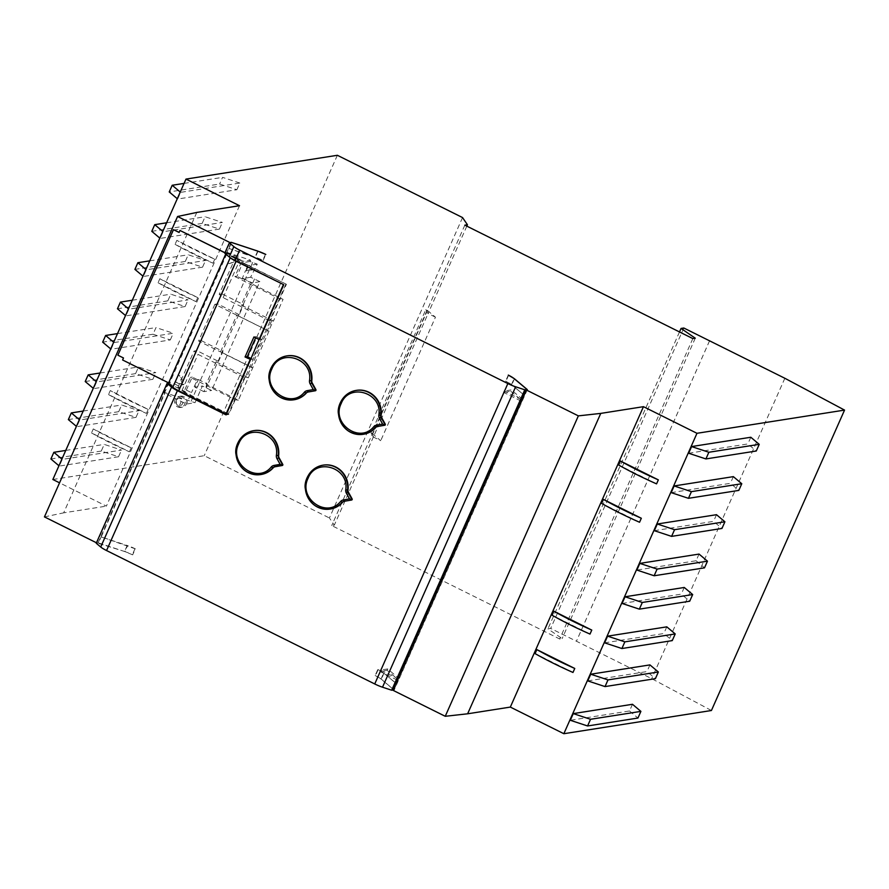 <?xml version="1.0" encoding="UTF-8"?>
<svg xmlns="http://www.w3.org/2000/svg" width="889" height="889" viewBox="0 0 889 889"><rect width="100%" height="100%" fill="white"/><g stroke="black" fill="none" stroke-linecap="round" stroke-linejoin="round"><path stroke-width="0.67" stroke-dasharray="4.45 3.33" d="M260.821 474.548A22.225 21.192 81.1 0 1 236.663 455.846A22.225 21.192 81.1 0 1 253.91 430.632M286.425 284.28L241.464 261.922L243.219 261.644L235.307 257.932L239.263 261.255L286.425 284.28L270.3 320.662L269.634 320.773L285.758 284.391M229.984 257.51L225.773 253.965L226.873 253.787L224.784 253.187M226.373 414.207L228.362 413.896L244.486 377.514L246.742 377.158L271.878 320.418L270.3 320.662L228.74 414.463L183.779 392.093L185.545 391.816L186.312 390.082L191.457 392.638L186.401 404.051A5.556 5.301 81 0 1 179.045 406.495L179.022 406.495A5.556 5.301 81.1 0 1 176.744 399.261L186.401 404.051L195.002 402.706L202.392 386.015L211.638 390.449L259.855 281.624L250.62 277.19L257.254 264.155L249.987 261.51L250.576 260.177L227.262 252.487L229.04 248.487L263.144 260.444A11.113 1.889 23.9 0 0 255.354 257.21L229.04 248.487M226.084 414.874L228.74 414.463M259.51 339.442L261.277 339.165L252.398 359.189L250.631 359.467M273.445 321.073L241.241 305.049L250.854 283.358L283.058 299.371L273.445 321.073L271.878 320.418M216.094 361.801L248.298 377.814L238.385 400.183L206.181 384.159L216.094 361.801L218.527 361.412L196.836 350.622L194.035 351.055L197.991 354.378L244.486 377.514M524.466 395.449L511.475 384.626A11.113 1.889 23.9 0 0 505.63 381.081L511.786 384.781L524.466 395.449L522.688 399.461L521.665 399.617M524.354 395.472L526.921 389.682M393.894 689.875L396.661 683.852L383.981 673.184L377.825 669.484L375.169 675.484A11.113 1.889 23.9 0 1 381.003 679.029L393.894 689.875L392.971 690.02M397.739 679.263L398.439 679.841L396.661 683.852M398.439 679.841L397.416 680.007M398.005 678.674L399.028 678.507L387.66 668.939L387.071 670.273L397.605 679.14M521.076 400.95L522.099 400.795L399.028 678.507M227.262 252.487L225.873 253.021L235.652 257.877L238.096 257.488L231.862 254.387L224.995 252.709M224.95 252.832L225.873 253.021M228.929 248.498L231.585 242.486M226.017 252.687L243.364 261.31L250.576 260.177M249.987 261.51L242.786 262.644L248.576 265.511L246.209 270.856L245.564 270.534L247.92 265.222M241.464 261.922L234.952 276.601L236.963 276.29L242.786 262.644M257.254 264.155L248.576 265.511M135.339 548.846L101.124 536.9L127.56 545.613L124.893 551.613A11.113 1.889 -156.1 0 1 132.672 554.858L135.339 548.846A11.113 1.889 23.9 0 0 127.56 545.613M254.887 269.489L246.209 270.856M247.92 265.233L245.653 270.523L254.165 269.189M250.62 277.19L242.097 278.846L245.564 270.534M259.855 281.624L250.854 283.358M243.119 278.379L252.109 282.846M241.241 305.049L243.675 304.671L239.241 314.684L236.807 315.062L268.678 331.041L273.112 321.029M206.181 384.159L207.293 383.981L203.892 391.66L211.638 390.449M269.011 331.086L252.743 367.802L220.539 351.777L222.972 351.399L218.527 361.412M220.539 351.777L236.807 315.062M287.047 355.867A22.225 21.192 -98.9 0 0 269.789 381.07A22.225 21.192 -98.9 0 0 293.948 399.772M356.411 390.371A22.225 21.192 -98.9 0 0 339.154 415.585A22.225 21.192 -98.9 0 0 363.312 434.277M323.274 465.136A22.225 21.192 -98.9 0 0 306.016 490.35A22.225 21.192 -98.9 0 0 330.186 509.053M181.256 401.495L179.045 406.495L181.256 401.495M101.235 536.878L165.132 392.682L195.002 402.706M165.132 392.682L163.92 392.871L168.21 383.192M186.401 404.051A5.556 5.301 81.1 0 0 180.711 396.172A5.556 5.301 81.1 0 0 176.767 399.261L163.92 392.871M182.134 396.916A5.556 5.301 -98.9 0 0 174.666 401.095A5.556 5.301 -98.9 0 0 180.778 407.406A5.556 5.301 -98.9 0 0 182.134 396.916M168.443 383.315L185.545 391.816M124.893 551.613L98.468 542.901L101.124 536.9M98.468 542.901L96.245 543.257M397.194 680.041L379.859 671.417L387.071 670.273M387.66 668.939L380.47 670.073L397.816 678.696M379.859 671.417L380.47 670.073M520.876 400.983L503.541 392.36L504.107 391.027L511.319 389.893L510.731 391.227L503.541 392.36M521.443 399.65L504.107 391.027M522.688 399.461L511.319 389.893M377.825 669.484A11.113 1.889 -156.1 0 1 383.67 673.017L396.55 683.863M508.297 375.08L505.63 381.081M186.312 390.082L192.28 377.092L197.425 379.647L191.457 392.638M263.144 260.444L265.8 254.443M177.889 405.34A3.7 3.534 81.1 0 1 176.155 400.406A3.7 3.534 81.1 0 1 180.845 398.672A3.7 3.534 -98.9 0 1 182.578 403.606A3.7 3.534 -98.9 0 1 177.889 405.34M242.097 278.846L236.963 276.29M251.965 283.18L242.975 278.713M238.385 400.183L235.241 399.772L190.29 377.414L183.779 392.093M234.952 276.601L279.913 298.971L283.058 299.371M197.425 379.647L198.303 379.514L194.902 387.193L202.392 386.015M192.28 377.092L190.29 377.414M198.303 379.514L207.293 383.981M248.298 377.814L252.743 367.802M203.892 391.66L194.902 387.193M510.731 391.227L521.265 400.094M521.399 400.206L522.099 400.795M239.241 314.684L217.538 303.882L214.882 304.305L268.678 331.041M246.742 377.158L247.964 377.769M527.333 389.615L394.205 690.031L381.325 679.185L375.169 675.484M132.672 554.858L124.571 551.458L96.457 542.779M656.56 483.872L618.655 465.014M639.547 522.254L601.642 503.396M589.996 634.079L552.091 615.221M572.983 672.462L535.078 653.604M231.162 242.553L226.684 252.676M173.677 229.629L118.07 355.133L123.704 357.934L122.826 359.945L167.954 382.392L174.466 383.892L175.355 381.892L183.745 384.659L184.334 383.326L179.8 375.703L178.311 375.214L228.017 263.066L229.495 263.555L238.774 260.488L239.363 259.155L230.973 256.388L231.862 254.387M169.288 382.192L98.134 542.746M167.565 383.292L96.812 542.957M229.84 242.764L225.35 252.887M425.809 309.639L428.242 313.206L373.513 436.699L371.08 433.132L425.809 309.639L427.453 310.45L372.724 433.954L371.08 433.132M373.513 436.699L334.308 525.155L331.719 525.566L559.703 638.991L562.137 638.602L547.924 628.856L550.68 628.423L651.726 678.674L711.422 710.511M462.536 217.561L329.419 517.976L334.308 525.155M466.825 226.139L428.242 313.206M52.862 479.504L204.237 455.701L329.419 517.976M239.508 205.715L106.38 506.13L59.552 482.827M158.064 282.724A82.244 13.946 -156.1 0 0 195.98 301.593L158.064 282.724L159.842 278.724L197.758 297.582L195.98 301.593L197.758 297.582A82.244 13.946 23.9 0 1 159.842 278.724M175.077 244.342A82.244 13.946 23.9 0 0 212.993 263.2L175.077 244.342L176.855 240.341L214.76 259.199A82.244 13.946 -156.1 0 1 176.855 240.341M212.993 263.2L214.76 259.199L212.993 263.2M91.511 432.932A82.244 13.946 -156.1 0 0 129.416 451.801L91.511 432.932L93.278 428.931L131.194 447.789L129.416 451.801L131.194 447.789A82.244 13.946 23.9 0 1 93.278 428.931M108.514 394.549A82.244 13.946 23.9 0 0 146.429 413.407L108.514 394.549L110.292 390.549L148.196 409.407A82.244 13.946 -156.1 0 1 110.292 390.549M146.429 413.407L148.207 409.407L146.429 413.407M604.62 642.836L663.839 633.524L672.262 640.613M622.078 603.453L681.296 594.141L689.708 601.22M587.762 680.885L646.981 671.573L655.393 678.663M654.326 530.677L713.545 521.365L721.957 528.455M671.184 492.628L730.402 483.316L738.826 490.406M688.642 453.246L747.86 443.933L756.272 451.012M750.816 437.255L747.86 443.933M733.358 476.637L730.402 483.316M716.501 514.698L713.545 521.365M699.043 554.08L696.087 560.759L636.868 570.071M684.252 587.462L681.296 594.141M666.794 626.845L663.839 633.524M649.937 664.905L646.981 671.573M632.479 704.288L629.523 710.967L570.305 720.279M135.995 417.363L76.776 426.676L79.732 420.008L138.951 410.696L121.682 404.995L118.715 411.674L135.995 417.363L138.951 410.696M152.852 379.314L93.634 388.626L96.601 381.948L155.808 372.635L138.54 366.946L135.584 373.624L152.852 379.314L155.808 372.635M118.537 456.757L59.319 466.069L62.274 459.391L121.493 450.078L104.224 444.389L101.268 451.067L118.537 456.757L121.493 450.078M153.041 334.231L170.31 339.931L165.665 340.665L111.092 349.244L114.048 342.565L173.266 333.253L155.997 327.563L153.041 334.231L102.668 342.154M219.416 229.106L160.198 238.419L163.154 231.74L222.372 222.439L205.103 216.738L202.147 223.417L219.416 229.106L222.372 222.439M202.559 267.167L143.34 276.479L146.296 269.8L205.515 260.488L188.246 254.787L185.279 261.466L202.559 267.167L205.515 260.488M185.101 306.549L125.882 315.862L128.838 309.183L188.057 299.871L170.788 294.181L167.832 300.86L185.101 306.549L188.057 299.871M236.874 189.724L239.83 183.045L200.658 189.201L180.611 192.357L177.656 199.036L236.874 189.724L219.594 184.023L169.232 191.946M170.31 339.931L173.266 333.253M784.854 378.269L651.726 678.674M709.566 340.809L576.439 641.225M709.544 340.809L576.416 641.225M683.808 328.008L550.68 628.423M679.496 331.941L547.924 628.856M695.265 338.187L562.137 638.602M692.831 338.576L559.703 638.991M464.836 225.15L331.719 525.566M337.364 155.286L204.237 455.701M196.791 212.427L63.675 512.842L106.38 506.13M44.45 516.898L63.675 512.842M180.211 230.429L179.156 232.351M392.882 690.242L394.205 690.031M65.742 450.434L104.224 444.389M85.222 381.537L135.584 373.624M117.515 333.608L155.997 327.563M83.199 411.051L121.682 404.995M100.068 373.002L138.54 366.946M118.715 411.674L68.353 419.597M101.268 451.067L50.906 458.98M372.902 436.799L380.725 440.688L372.724 433.954M427.453 310.45L435.454 317.184L380.725 440.688M435.454 317.184L427.631 313.295M132.305 300.226L170.788 294.181M151.786 231.34L202.147 223.417M230.973 256.388L237.219 259.488L239.363 259.155M228.362 413.896L181.867 390.76L177.922 387.437L180.711 387.004L174.466 383.892M168.643 382.881L169.488 383.303L168.377 383.47M175.355 381.892L181.6 385.004L183.745 384.659M180.711 387.004L181.6 385.004M196.836 350.622L182.189 383.659L184.334 383.326M177.922 387.437L194.035 351.055M226.873 253.787L169.488 383.303M238.774 260.488L236.618 260.833L221.972 293.87L243.675 304.671M228.017 263.066L229.118 263.611L236.618 260.833M237.219 259.488L238.096 257.488M269.634 320.773L223.139 297.637L219.183 294.315L235.307 257.932M219.183 294.315L221.972 293.87M179.8 375.703L178.311 375.214M182.189 383.659L179.422 375.769M214.882 304.305L198.614 341.02L251.143 367.157M198.614 341.02L201.27 340.609L217.538 303.882M201.27 340.609L222.972 351.399M252.409 367.757L251.176 367.146M251.054 358.523L252.398 359.189M261.277 339.165L256.143 336.609L255.61 337.798M253.932 336.953L256.143 336.609M223.139 297.637L239.263 261.255M181.867 390.76L197.991 354.378M239.83 183.045L222.561 177.356L219.594 184.023M184.079 183.401L222.561 177.356M149.763 260.844L188.246 254.787M166.621 222.795L205.103 216.738M185.279 261.466L134.917 269.389M167.832 300.86L117.47 308.772M629.523 710.967L637.946 718.045M696.087 560.759L704.499 567.849M511.475 384.626L514.131 378.614M381.003 679.029L383.67 673.017M258.021 251.209L255.354 257.21M383.981 673.184L381.325 679.185M514.409 378.858L511.786 384.781M378.147 669.639L375.48 675.651M127.227 545.446L124.571 551.458M135.017 548.68L132.35 554.692M252.665 262.388L191.135 401.25M254.532 278.979L206.304 387.793M265.478 254.276L262.811 260.288M257.677 251.087L255.032 257.054M508.608 375.236L505.952 381.237M180.711 396.172L179.056 396.427M182.445 407.151L180.778 407.406"/><path stroke-width="1.33" d="M253.91 430.632A22.225 21.192 81.1 0 1 254.132 430.598A22.225 21.192 81.1 0 1 278.657 455.49A3.7 3.534 -98.9 0 0 279.113 457.802L282.769 464.414A0.745 0.711 81.1 0 1 282.28 465.503L275.146 466.747A3.7 3.534 -98.9 0 0 273.179 467.847A22.225 21.192 81.1 0 1 261.044 474.515A22.225 21.192 81.1 0 1 260.821 474.548M271.256 466.969C257.41 484.338 228.495 463.758 238.719 443.744C246.72 422.619 280.135 433.054 276.368 455.435A5.19 4.945 -98.9 0 0 277.001 458.668L280.157 464.358L274.012 465.425A5.19 4.945 -98.9 0 0 271.256 466.969L273.179 467.847M278.657 455.49L278.213 455.557A3.7 3.534 -98.9 0 0 278.668 457.868L282.324 464.48L282.08 465.203L280.157 464.358M282.08 465.203L274.701 466.814A3.7 3.534 -98.9 0 0 272.734 467.925A22.225 21.192 81.1 0 1 260.599 474.582A22.225 21.192 81.1 0 1 236.218 455.913A22.225 21.192 81.1 0 1 253.698 430.665A22.225 21.192 81.1 0 1 278.213 455.557L276.368 455.435M526.921 389.682L524.799 389.804L515.642 386.793A11.113 1.889 -156.1 0 1 507.863 383.559L239.674 250.142A11.113 1.889 -156.1 0 1 233.84 246.597L229.373 242.841L224.784 253.187L229.251 256.943A11.113 1.889 23.9 0 0 229.984 257.51A11.113 1.889 -156.1 0 0 235.096 260.488L283.769 284.702L236.074 261.266A11.113 1.889 -156.1 0 1 230.229 257.721L229.984 257.51M225.75 253.998L168.377 383.47L172.844 387.237A11.113 1.889 23.9 0 0 178.678 390.771L226.373 414.207L226.084 414.874L177.411 390.66A11.113 1.889 -156.1 0 1 171.566 387.126L167.099 383.37L168.443 383.315M259.066 339.509L250.631 359.467L245.053 356.978L253.932 336.953L259.066 339.509L283.324 284.769M392.971 690.02L391.682 690.22L524.799 389.804M397.416 680.007L398.005 678.674M521.665 399.617L521.076 400.95M229.373 242.841L231.585 242.486L258.021 251.209A11.113 1.889 -156.1 0 1 265.8 254.443L257.677 251.087M259.51 339.442L283.769 284.702M226.373 414.207L250.631 359.467M177.411 390.66L106.558 550.547L374.736 683.963L507.863 383.559M293.948 399.772A22.225 21.192 -98.9 0 0 294.17 399.739A22.225 21.192 -98.9 0 0 306.305 393.082A3.7 3.534 81.1 0 1 308.272 391.982L315.417 390.738A0.745 0.711 -98.9 0 0 315.906 389.638L312.239 383.026A3.7 3.534 81.1 0 1 311.783 380.725A22.225 21.192 -98.9 0 0 287.269 355.822A22.225 21.192 -98.9 0 0 287.047 355.867M363.312 434.277A22.225 21.192 -98.9 0 0 363.534 434.243A22.225 21.192 -98.9 0 0 375.669 427.587A3.7 3.534 81.1 0 1 377.636 426.487L384.781 425.242A0.745 0.711 -98.9 0 0 385.259 424.153L381.603 417.53A3.7 3.534 81.1 0 1 381.148 415.23A22.225 21.192 -98.9 0 0 356.633 390.327A22.225 21.192 -98.9 0 0 356.411 390.371M330.186 509.053A22.225 21.192 -98.9 0 0 330.408 509.019A22.225 21.192 -98.9 0 0 342.543 502.352A3.7 3.534 81.1 0 1 344.51 501.252L351.644 500.007A0.745 0.711 -98.9 0 0 352.133 498.918L348.477 492.306A3.7 3.534 81.1 0 1 348.01 489.995A22.225 21.192 -98.9 0 0 323.496 465.103A22.225 21.192 -98.9 0 0 323.274 465.136M106.558 550.547A11.113 1.889 -156.1 0 1 100.713 547.013L96.245 543.257L167.099 383.37M391.682 690.22L382.514 687.208A11.113 1.889 -156.1 0 1 374.736 683.963M525.999 389.827L578.361 415.874L445.245 716.29L392.882 690.242L525.999 389.827L527.333 389.615L514.453 378.77L508.297 375.08A11.113 1.889 23.9 0 1 514.131 378.614L527.01 389.46M351.444 499.718L349.51 498.862L343.365 499.94A5.19 4.945 -98.9 0 0 340.609 501.474C326.763 518.843 297.848 498.262 308.083 478.249C316.084 457.124 349.499 467.558 345.721 489.939A5.19 4.945 -98.9 0 0 346.366 493.173L348.032 492.373L351.688 498.985L351.199 500.085L344.065 501.329A3.7 3.534 -98.9 0 0 342.098 502.429A22.225 21.192 81.1 0 1 329.963 509.086A22.225 21.192 81.1 0 1 305.583 490.417A22.225 21.192 81.1 0 1 323.051 465.169A22.225 21.192 81.1 0 1 347.577 490.061A3.7 3.534 -98.9 0 0 348.032 492.373L348.477 492.306M384.581 424.942L382.648 424.097L376.503 425.164A5.19 4.945 -98.9 0 0 373.747 426.709C359.901 444.078 330.986 423.497 341.22 403.484C349.221 382.359 382.626 392.782 378.858 415.174A5.19 4.945 -98.9 0 0 379.503 418.397L381.159 417.608L384.826 424.22L384.337 425.309L377.192 426.553A3.7 3.534 -98.9 0 0 375.225 427.653A22.225 21.192 81.1 0 1 363.09 434.321A22.225 21.192 81.1 0 1 338.709 415.652A22.225 21.192 81.1 0 1 356.189 390.404A22.225 21.192 81.1 0 1 380.703 415.296A3.7 3.534 -98.9 0 0 381.159 417.608L381.603 417.53M315.217 390.438L313.284 389.593L307.138 390.66A5.19 4.945 -98.9 0 0 304.382 392.205C290.536 409.573 261.622 388.993 271.856 368.979C279.857 347.855 313.261 358.278 309.494 380.659A5.19 4.945 -98.9 0 0 310.139 383.892L311.806 383.092L315.462 389.715L314.973 390.804L307.838 392.049A3.7 3.534 -98.9 0 0 305.872 393.149A22.225 21.192 81.1 0 1 293.737 399.806A22.225 21.192 81.1 0 1 269.345 381.148A22.225 21.192 81.1 0 1 286.825 355.9A22.225 21.192 81.1 0 1 311.35 380.792A3.7 3.534 -98.9 0 0 311.806 383.092L312.239 383.026M224.995 252.709L179.989 230.462L224.95 252.832M225.928 414.285L250.187 359.534M578.361 415.874L600.753 413.396L643.458 406.673L510.33 707.088L467.625 713.8L445.245 716.29M643.458 406.673L696.976 433.299L563.848 733.714L510.33 707.088M658.338 479.871A82.244 13.946 23.9 0 1 620.422 461.002L658.338 479.871L656.56 483.872A82.244 13.946 -156.1 0 1 618.644 465.014L620.422 461.002L618.655 465.014M641.325 518.254A82.244 13.946 -156.1 0 1 603.409 499.396L641.325 518.254L639.547 522.254A82.244 13.946 23.9 0 1 601.642 503.396L603.42 499.396L601.642 503.396M591.774 630.079A82.244 13.946 23.9 0 1 553.858 611.21L591.774 630.079L589.996 634.079A82.244 13.946 -156.1 0 1 552.091 615.221L553.858 611.21L552.091 615.221M574.761 668.461A82.244 13.946 -156.1 0 1 536.856 649.603L574.761 668.461L572.983 672.462A82.244 13.946 23.9 0 1 535.078 653.604L536.856 649.603L535.078 653.604M696.976 433.299L844.55 410.096L711.422 710.511L563.848 733.714M844.55 410.096L784.854 378.269L683.808 328.008L681.052 328.441L695.265 338.187L692.831 338.576L464.836 225.15L467.436 224.75L462.536 217.561L337.364 155.286L185.99 179.089L239.508 205.715L196.791 212.427L177.578 216.494L229.94 242.541L231.262 242.33L257.688 251.042M167.91 382.514L167.565 383.292M467.436 224.75L466.825 226.139M185.99 179.089L52.862 479.504L59.552 482.827M647.725 665.25L590.718 674.218L587.762 680.885L605.031 686.586L655.393 678.663L658.349 671.984L649.937 664.905L647.725 665.25M664.583 627.201L607.587 636.157L604.62 642.836L621.9 648.526L672.262 640.613L675.218 633.935L666.794 626.845L664.583 627.201M640.902 711.378L632.479 704.288L573.272 713.6L570.305 720.279L587.573 725.969L637.946 718.045L640.902 711.378L590.54 719.29L573.272 713.6M657.282 524.01L654.326 530.677L671.595 536.378L721.957 528.455L724.913 521.776L716.501 514.698L657.282 524.01L674.551 529.7L724.913 521.776M674.14 485.95L671.184 492.628L688.453 498.318L738.826 490.406L741.782 483.727L733.358 476.637L674.14 485.95L691.42 491.65L688.453 498.318M691.598 446.567L688.642 453.246L705.91 458.935L756.272 451.012L759.228 444.344L750.816 437.255L691.598 446.567L708.866 452.257L705.91 458.935M639.824 563.393L636.868 570.071L654.137 575.761L704.499 567.849L707.466 561.17L657.104 569.082L639.824 563.393L699.043 554.08L707.466 561.17M625.034 596.775L622.078 603.453L639.347 609.143L689.708 601.22L692.675 594.552L684.252 587.462L625.034 596.775L642.303 602.464L639.347 609.143M681.052 328.441L679.496 331.941M177.578 216.494L44.45 516.898L96.457 542.779M179.156 232.351L173.477 229.673L179.1 232.462L179.989 230.462M600.753 413.396L467.625 713.8M61.919 459.08L53.862 452.301L65.742 450.434M58.952 465.758L50.906 458.98L53.862 452.301M79.365 419.697L71.32 412.918L83.199 411.051M76.41 426.376L68.353 419.597L71.32 412.918M93.278 388.315L85.222 381.537L88.178 374.869L100.068 373.002M96.234 381.648L88.178 374.869M117.515 333.608L105.635 335.475L102.668 342.154L110.725 348.933M105.635 335.475L113.681 342.254M128.472 308.883L120.426 302.104L132.305 300.226M125.516 315.551L117.47 308.772L120.426 302.104M145.929 269.489L137.873 262.711L149.763 260.844M142.973 276.168L134.917 269.389L137.873 262.711M159.831 238.119L151.786 231.34L154.742 224.661L166.621 222.795M162.798 231.44L154.742 224.661M184.079 183.401L172.199 185.268L169.232 191.946L177.289 198.725M168.643 382.881L122.604 359.978L123.482 357.978L117.87 355.178L173.477 229.673M245.053 356.978L247.264 356.633L251.054 358.523M255.61 337.798L247.264 356.633M172.199 185.268L180.245 192.046M607.587 636.157L624.856 641.858L621.9 648.526M590.718 674.218L607.987 679.907L658.349 671.984M607.987 679.907L605.031 686.586M590.54 719.29L587.573 725.969M675.218 633.935L624.856 641.858M692.675 594.552L642.303 602.464M674.551 529.7L671.595 536.378M657.104 569.082L654.137 575.761M741.782 483.727L691.42 491.65M759.228 444.344L708.866 452.257M277.001 458.668L279.113 457.802M274.012 465.425L275.146 466.747M239.674 250.142L235.096 260.488M515.642 386.793L382.514 687.208M229.251 256.943L233.84 246.597M100.713 547.013L171.566 387.126M348.01 489.995L345.721 489.939M381.148 415.23L378.858 415.174M311.783 380.725L309.494 380.659M346.366 493.173L349.51 498.862M340.609 501.474L342.543 502.352M343.365 499.94L344.51 501.252M178.678 390.771L236.074 261.266M172.844 387.237L230.229 257.721M379.503 418.397L382.648 424.097M373.747 426.709L375.669 427.587M376.503 425.164L377.636 426.487M310.139 383.892L313.284 389.593M304.382 392.205L306.305 393.082M307.138 390.66L308.272 391.982M254.132 430.598L253.698 430.665C240.219 433.065 234.474 446.778 235.929 454.112C238.574 468.325 246.798 475.148 260.599 474.582L261.044 474.515M330.408 509.019L329.963 509.086C316.162 509.653 307.938 502.83 305.294 488.617C303.827 481.282 309.583 467.57 323.051 465.169L323.496 465.103M363.534 434.243L363.09 434.321C349.288 434.877 341.076 428.054 338.431 413.852C336.964 406.517 342.709 392.805 356.189 390.404L356.633 390.327M294.17 399.739L293.737 399.806C279.935 400.372 271.712 393.549 269.067 379.347C267.6 372.013 273.356 358.289 286.825 355.9L287.269 355.822"/></g></svg>
